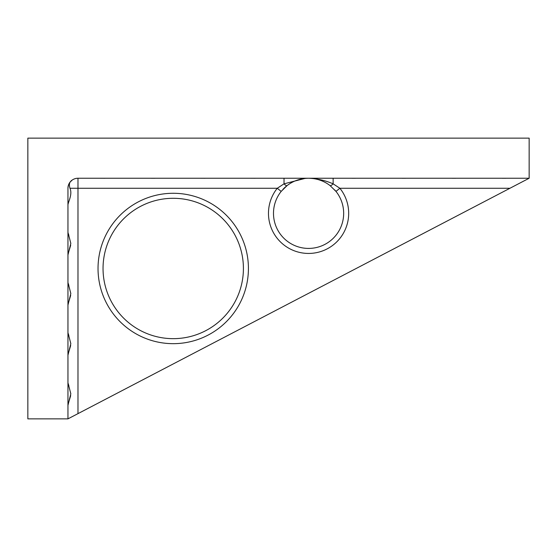 <?xml version="1.0" encoding="UTF-8"?>
<svg xmlns="http://www.w3.org/2000/svg" width="557" height="557" viewBox="0 0 557 557"><rect width="100%" height="100%" fill="white"/><g stroke="black" fill="none" stroke-linecap="round" stroke-linejoin="round"><path stroke-width="0.84" d="M284.021 178.24L284.021 183.838A5.013 1.448 -127.8 0 0 287.092 185.592C293.33 180.802 300.495 178.351 308.578 178.24C300.495 178.351 293.33 180.802 287.092 185.592L281.188 191.399L277.275 188.266L77.98 188.266L77.98 413.635L509.934 188.266L339.881 188.266L335.968 191.399L330.064 185.592C323.826 180.802 316.661 178.351 308.578 178.24C317.1 178.574 325.281 180.44 333.135 183.838L333.135 178.24L310.583 178.24M77.98 413.635L67.954 418.864L27.85 418.864L27.85 138.136L529.15 138.136L529.15 178.24L77.98 178.24A10.026 10.026 0 0 0 67.954 188.266C68.219 181.241 74.854 178.24 70.391 181.714C69.249 183.162 69.103 185.342 69.959 188.266C72.689 194.372 68.184 201.885 67.954 204.844M71.742 180.419L70.669 181.408M529.15 178.24L509.934 188.266M330.301 185.773L330.781 186.156M334.708 189.909L335.968 191.399A35.091 35.091 0 0 1 332.459 239.037A35.091 35.091 0 0 1 284.697 239.037A35.091 35.091 0 0 1 281.188 191.399L281.257 191.309M282.956 189.352L284.425 187.876M284.432 187.862L285.184 187.173M285.191 187.166L286.152 186.337M68.072 383.188L70.823 393.771L67.954 405.364M68.072 333.058L70.823 343.641L67.954 355.234M68.072 282.928L70.823 293.511L67.954 305.104M68.072 232.798L70.823 243.381L67.954 254.974M305.229 178.358L284.021 183.838L277.275 188.266A40.104 40.104 0 0 0 281.278 242.713A40.104 40.104 0 0 0 335.878 242.713A40.104 40.104 0 0 0 339.881 188.266L333.135 183.838A5.013 1.448 127.8 0 1 330.064 185.592M455.828 178.268L452.089 178.268M405.698 178.268L401.959 178.268M355.568 178.268L351.829 178.268M505.958 178.268L502.219 178.268M205.178 178.268L199.691 178.24M155.048 178.268L151.309 178.268M104.925 178.268L99.431 178.24M255.308 178.268L249.821 178.24M173.227 198.292A70.182 70.182 0 0 1 234.01 303.565A70.182 70.182 0 0 1 112.444 303.565A70.182 70.182 0 0 1 173.227 198.292M68.079 253.985L70.69 245.254M68.845 235.228L68.393 233.933M68.079 304.115L70.69 295.384M68.845 285.358L68.393 284.063M68.079 354.245L70.69 345.514M68.845 335.488L68.393 334.193M68.079 404.375L70.69 395.644M68.845 385.618L68.393 384.323M77.98 178.24L77.98 188.266L69.959 188.266C69.103 185.349 69.249 183.169 70.391 181.714M67.954 188.266L67.954 418.864M173.227 193.279A75.195 75.195 0 0 1 238.347 306.072A75.195 75.195 0 0 1 108.107 306.072A75.195 75.195 0 0 1 173.227 193.279M335.968 191.399A35.091 35.091 0 0 1 332.459 239.037A35.091 35.091 0 0 1 284.697 239.037A35.091 35.091 0 0 1 281.188 191.399"/></g></svg>
